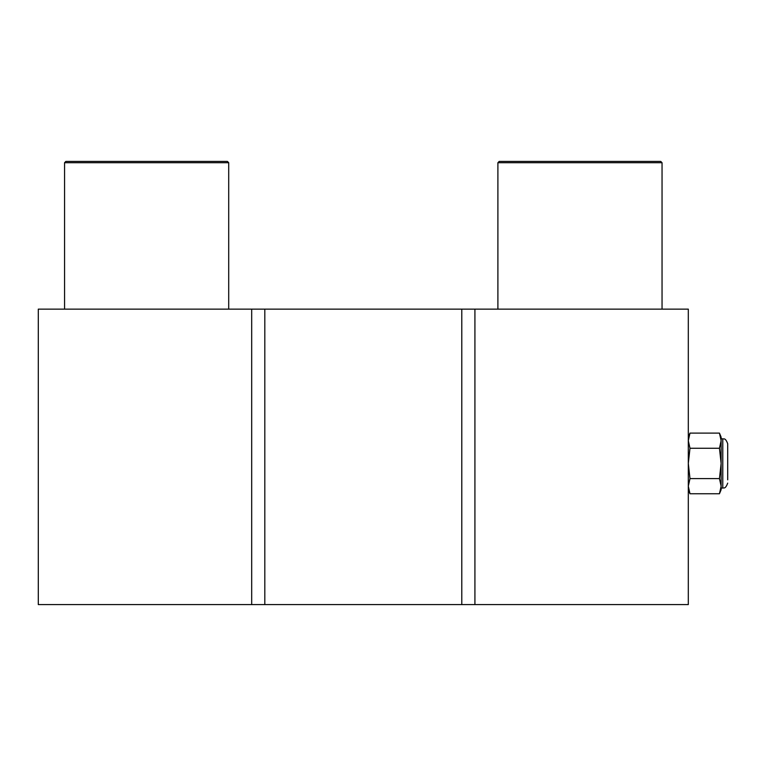 <?xml version="1.0" encoding="UTF-8"?>
<svg xmlns="http://www.w3.org/2000/svg" width="766" height="766" viewBox="0 0 766 766"><rect width="100%" height="100%" fill="white"/><g stroke="black" fill="none" stroke-linecap="round" stroke-linejoin="round"><path stroke-width="1.15" d="M461.793 604.594L461.793 309.138L688.308 309.138L688.308 604.594L251.688 604.594L251.688 309.138L38.3 309.138L38.3 604.594L251.688 604.594M251.688 309.138L264.816 309.138L264.816 604.594M461.793 309.138L264.816 309.138M474.92 604.594L474.92 309.138M228.708 162.718L64.564 162.718L65.876 161.406L227.397 161.406L228.708 162.718L228.708 309.138M64.564 162.718L64.564 309.138M662.044 162.718L497.9 162.718L499.212 161.406L660.732 161.406L662.044 162.718L662.044 309.138M497.9 162.718L497.9 309.138M719.456 493.754L721.132 489.694L721.132 437.166L719.456 433.106L689.984 433.106L688.308 440.689L689.984 448.263L688.308 463.43L689.984 478.597L719.456 478.597L721.132 486.171L719.456 493.754L689.984 493.754L688.308 486.171L689.984 478.597M719.456 433.106L721.132 440.689L719.456 448.263L721.132 463.43L721.132 438.813L722.778 438.813L722.778 488.047L721.132 488.047L721.132 463.43L719.456 478.597M727.7 479.842L727.7 443.734L727.7 479.842M719.456 448.263L689.984 448.263M722.778 488.047C723.42 487.377 725.172 489.924 727.7 483.126M722.778 438.813C723.468 439.502 725.153 436.917 727.7 443.734M688.308 437.166L689.984 433.106M688.308 489.694L689.984 493.754"/></g></svg>

